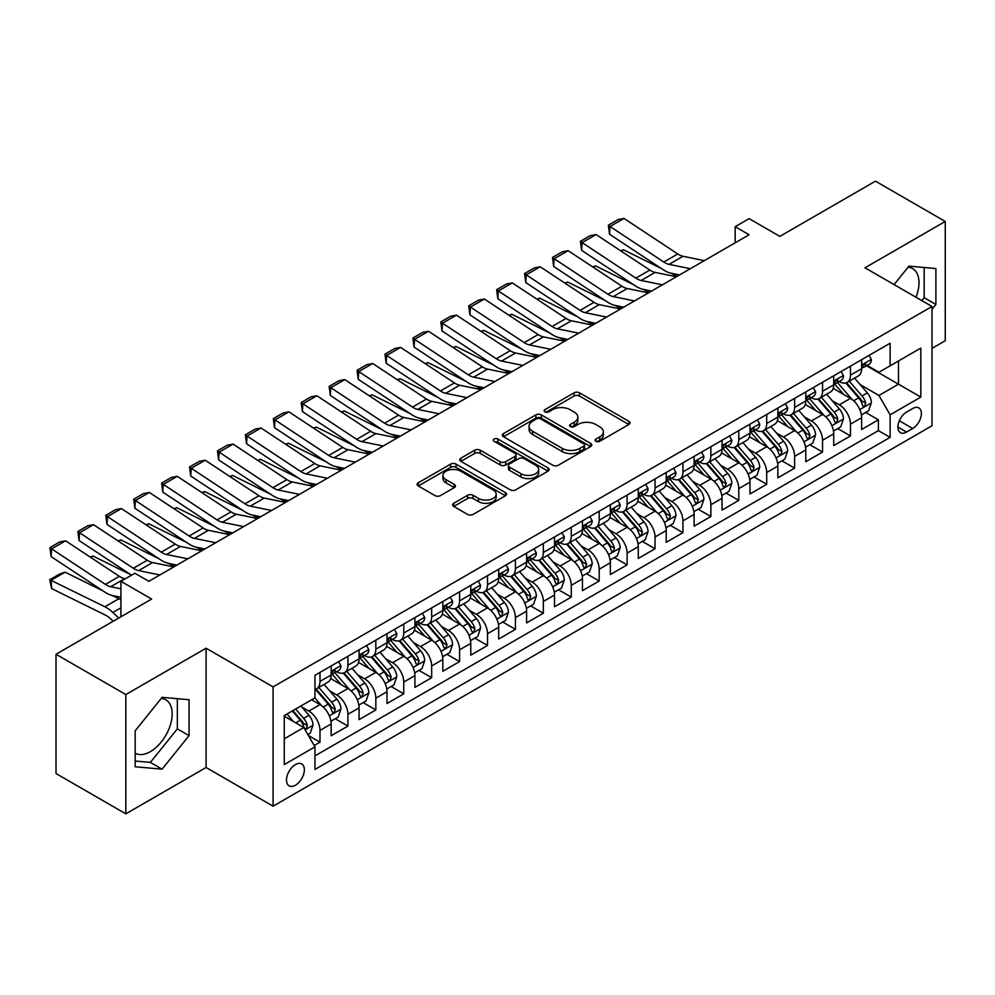 <?xml version="1.0" encoding="UTF-8"?>
<svg xmlns="http://www.w3.org/2000/svg" width="995" height="995" viewBox="0 0 995 995"><rect width="100%" height="100%" fill="white"/><g stroke="black" fill="none" stroke-linecap="round" stroke-linejoin="round"><path stroke-width="1.49" d="M595.918 441.295A2.711 1.567 0 0 0 599.761 441.295L628.877 424.479A3.881 2.239 0 0 0 630.009 422.9A3.881 2.239 0 0 0 628.877 421.32L579.55 392.838A3.881 2.239 0 0 0 574.065 392.838L544.949 409.642A2.711 1.567 0 0 0 544.153 410.748A2.711 1.567 0 0 0 544.949 411.868A2.711 1.567 0 0 0 548.78 411.868L552.548 409.691A12.4 7.164 0 0 1 570.085 409.691L574.202 412.054A12.4 7.164 0 0 1 577.834 417.116A12.4 7.164 0 0 1 574.202 422.191L570.433 424.355A2.711 1.567 0 0 0 569.637 425.474A2.711 1.567 0 0 0 570.433 426.581A2.711 1.567 0 0 0 574.264 426.581L578.033 424.405A12.4 7.164 0 0 1 595.582 424.405L599.687 426.768A12.4 7.164 0 0 1 603.318 431.842A12.4 7.164 0 0 1 599.687 436.904L595.918 439.081A2.711 1.567 0 0 0 595.122 440.188A2.711 1.567 0 0 0 595.918 441.295L595.918 439.081M135.171 753.24A30.795 17.786 120 0 0 150.382 751.623A30.795 17.786 120 0 0 170.506 724.484A30.795 17.786 120 0 0 165.792 699.796A30.795 17.786 120 0 0 161.24 698.403M295.428 785.229A12.636 7.301 120 0 0 303.686 774.098A12.636 7.301 120 0 0 301.746 763.973A12.636 7.301 120 0 0 295.428 764.595A12.636 7.301 120 0 0 287.169 775.727A12.636 7.301 120 0 0 289.11 785.851A12.636 7.301 120 0 0 295.428 785.229M908.087 267.22A30.795 17.786 -60 0 1 912.626 268.613A30.795 17.786 -60 0 1 915.985 297.244M453.757 503.271A3.881 2.239 0 0 0 452.625 504.851A3.881 2.239 0 0 0 453.757 506.443L467.6 514.427A3.881 2.239 0 0 0 473.073 514.427L505.41 495.759A3.881 2.239 0 0 0 506.554 494.179A3.881 2.239 0 0 0 505.41 492.587L456.083 464.118A3.881 2.239 0 0 0 450.611 464.118L418.273 482.786A3.881 2.239 0 0 0 417.129 484.366A3.881 2.239 0 0 0 418.273 485.946L434.989 495.597A3.881 2.239 0 0 0 440.462 495.597L454.305 487.612A3.881 2.239 0 0 0 455.436 486.033A3.881 2.239 0 0 0 454.305 484.441L446.021 479.665A10.373 5.982 0 0 1 442.974 475.423A10.373 5.982 0 0 1 449.379 469.901A10.373 5.982 0 0 1 460.673 471.195L493.147 489.938A10.373 5.982 0 0 1 496.182 494.179A10.373 5.982 0 0 1 489.789 499.701A10.373 5.982 0 0 1 478.495 498.408L473.073 495.286A3.881 2.239 0 0 0 467.6 495.286L453.757 503.271L453.757 506.443L467.6 498.507L467.6 495.286M931.992 348.399L945.25 340.738L945.25 221.462L875.451 181.165L779.831 236.375L749.123 218.639L735.156 226.698L749.123 234.758L148.852 581.316L134.897 573.257L120.93 581.316L120.93 616.776M125.818 694.56L125.818 813.835L206.089 767.493L206.089 648.218L125.818 694.56L56.018 654.262L151.638 599.052L120.93 581.316M206.089 648.218L273.09 686.898L931.992 306.485L931.992 425.773L273.09 806.186L273.09 686.898M945.25 221.462L864.978 267.804L931.992 306.485M552.822 465.225A3.881 2.239 0 0 0 558.307 465.225L590.644 446.556A3.881 2.239 0 0 0 591.776 444.964A3.881 2.239 0 0 0 590.644 443.384L541.317 414.903A3.881 2.239 0 0 0 535.832 414.903L503.495 433.571A3.881 2.239 0 0 0 502.363 435.163A3.881 2.239 0 0 0 503.495 436.743L552.822 465.225M495.124 441.879A2.711 1.567 0 0 1 497.873 442.265L497.873 439.031L548.034 467.986A3.881 2.239 0 0 1 549.165 469.578A3.881 2.239 0 0 1 548.034 471.157L515.696 489.826A3.881 2.239 0 0 1 510.211 489.826L460.884 461.344L460.884 458.185A3.881 2.239 0 0 0 459.752 459.765A3.881 2.239 0 0 0 460.884 461.344M460.884 458.185L474.727 450.188A3.881 2.239 0 0 1 480.199 450.188L500.211 461.742A3.881 2.239 0 0 0 505.684 461.742L514.875 456.444A3.881 2.239 0 0 0 516.007 454.852A3.881 2.239 0 0 0 514.875 453.272L494.042 441.245A2.711 1.567 0 0 1 493.246 440.138A2.711 1.567 0 0 1 494.925 438.695A2.711 1.567 0 0 1 497.873 439.031M125.818 813.835L56.018 773.538L56.018 654.262M314.209 745.529L319.992 742.183L308.413 735.504M301.821 707.035L308.836 711.077A15.796 9.117 60 0 1 319.992 730.417L331.161 723.974L331.161 735.74L347.914 726.064L335.215 718.738M329.743 690.916L336.745 694.958A15.796 9.117 60 0 1 347.914 714.298L359.083 707.855L359.083 719.621L375.836 709.945L363.138 702.619M357.653 674.797L364.667 678.839A15.796 9.117 60 0 1 375.836 698.179L387.005 691.736L387.005 703.502L403.759 693.826L391.047 686.5M385.575 658.678L392.59 662.72A15.796 9.117 60 0 1 403.759 682.06L414.927 675.617L414.927 687.383L431.668 677.707L418.97 670.381M413.497 642.559L420.512 646.601A15.796 9.117 60 0 1 431.668 665.941L442.837 659.498L442.837 671.264L459.59 661.588L446.892 654.262M441.419 626.44L448.422 630.482A15.796 9.117 60 0 1 459.59 649.822L470.759 643.379L470.759 655.145L487.513 645.469L474.814 638.143M469.341 610.321L476.344 614.363A15.796 9.117 60 0 1 487.513 633.703L498.682 627.26L498.682 639.026L515.435 629.35L502.724 622.024M497.251 594.202L504.266 598.244A15.796 9.117 60 0 1 515.435 617.584L526.604 611.141L526.604 622.907L543.357 613.231L530.646 605.905M525.173 578.083L532.188 582.125A15.796 9.117 60 0 1 543.357 601.465L554.513 595.022L554.513 606.788L571.267 597.112L558.568 589.786M553.096 561.964L560.098 566.006A15.796 9.117 60 0 1 571.267 585.346L582.436 578.903L582.436 590.669L599.189 580.993L586.49 573.667M581.018 545.845L588.02 549.887A15.796 9.117 60 0 1 599.189 569.227L610.358 562.784L610.358 574.55L627.111 564.874L614.4 557.548M608.928 529.726L615.942 533.768A15.796 9.117 60 0 1 627.111 553.108L638.28 546.665L638.28 558.431L655.033 548.755L642.322 541.429M636.85 513.607L643.864 517.649A15.796 9.117 60 0 1 655.033 536.989L666.202 530.546L666.202 542.312L682.943 532.636L670.244 525.31M664.772 497.488L671.787 501.53A15.796 9.117 60 0 1 682.943 520.87L694.112 514.427L694.112 526.193L710.865 516.517L698.167 509.191M692.694 481.369L699.696 485.411A15.796 9.117 60 0 1 710.865 504.751L722.034 498.308L722.034 510.074L738.787 500.398L726.089 493.072M720.604 465.25L727.619 469.292A15.796 9.117 60 0 1 738.787 488.632L749.956 482.189L749.956 493.955L766.71 484.279L753.999 476.953M748.526 449.131L755.541 453.173A15.796 9.117 60 0 1 766.71 472.513L777.879 466.07L777.879 477.836L794.619 468.16L781.921 460.834M776.448 433.012L783.463 437.054A15.796 9.117 60 0 1 794.619 456.394L805.788 449.951L805.788 461.717L822.542 452.041L809.843 444.715M804.37 416.893L811.373 420.935A15.796 9.117 60 0 1 822.542 440.275L833.711 433.832L833.711 445.598L850.464 435.922L850.464 424.156A15.796 9.117 -120 0 0 839.295 404.816L832.293 400.774M837.765 428.596L850.464 435.922M331.161 723.974A15.796 9.117 -120 0 0 319.992 704.634L311.622 699.796M359.083 707.855A15.796 9.117 -120 0 0 347.914 688.515L330.651 678.54M387.005 691.736A15.796 9.117 -120 0 0 375.836 672.396L358.573 662.421M414.927 675.617A15.796 9.117 -120 0 0 403.759 656.277L386.495 646.302M442.837 659.498A15.796 9.117 -120 0 0 431.668 640.158L414.405 630.183M470.759 643.379A15.796 9.117 -120 0 0 459.59 624.039L442.327 614.064M498.682 627.26A15.796 9.117 -120 0 0 487.513 607.92L470.249 597.945M526.604 611.141A15.796 9.117 -120 0 0 515.435 591.801L498.172 581.826M554.513 595.022A15.796 9.117 -120 0 0 543.357 575.682L526.081 565.707M582.436 578.903A15.796 9.117 -120 0 0 571.267 559.563L554.004 549.588M610.358 562.784A15.796 9.117 -120 0 0 599.189 543.444L581.926 533.469M638.28 546.665A15.796 9.117 -120 0 0 627.111 527.325L609.848 517.35M666.202 530.546A15.796 9.117 -120 0 0 655.033 511.206L637.758 501.231M694.112 514.427A15.796 9.117 -120 0 0 682.943 495.087L665.68 485.112M722.034 498.308A15.796 9.117 -120 0 0 710.865 478.968L693.602 468.993M749.956 482.189A15.796 9.117 -120 0 0 738.787 462.849L721.524 452.874M777.879 466.07A15.796 9.117 -120 0 0 766.71 446.73L749.434 436.755M805.788 449.951A15.796 9.117 -120 0 0 794.619 430.611L777.356 420.636M833.711 433.832A15.796 9.117 -120 0 0 822.542 414.492L805.278 404.517M912.726 408.522L906.582 412.067A12.238 7.064 120 0 0 898.584 422.85A12.238 7.064 120 0 0 900.463 432.663A12.238 7.064 120 0 0 906.582 432.054L912.726 428.509A12.238 7.064 120 0 0 920.723 417.726A12.238 7.064 120 0 0 918.845 407.913A12.238 7.064 120 0 0 912.726 408.522M284.259 738.8L303.798 727.519L314.967 746.859L314.967 769.433L890.115 437.377L890.115 414.815L878.946 395.463L860.202 384.655M314.967 746.859L284.259 764.595L284.259 715.592L314.967 697.856L314.967 675.294L890.115 343.238L890.115 365.812L920.823 348.076L920.823 397.08L890.115 414.815M336.608 671.662L336.745 671.749A15.796 9.117 60 0 0 344.643 672.533L355.812 666.078A15.796 9.117 -120 0 0 359.083 658.852L359.083 649.822M364.518 655.543L364.667 655.63A15.796 9.117 60 0 0 372.565 656.414L383.734 649.959A15.796 9.117 -120 0 0 387.005 642.733L387.005 633.703M392.44 639.424L392.59 639.511A15.796 9.117 60 0 0 400.487 640.295L411.656 633.84A15.796 9.117 -120 0 0 414.927 626.614L414.927 617.584M420.363 623.305L420.512 623.392A15.796 9.117 60 0 0 428.41 624.176L439.566 617.721A15.796 9.117 -120 0 0 442.837 610.495L442.837 601.465M448.285 607.186L448.422 607.273A15.796 9.117 60 0 0 456.319 608.057L467.488 601.602A15.796 9.117 -120 0 0 470.759 594.376L470.759 585.346M476.195 591.067L476.344 591.154A15.796 9.117 60 0 0 484.242 591.938L495.41 585.483A15.796 9.117 -120 0 0 498.682 578.257L498.682 569.227M504.117 574.948L504.266 575.035A15.796 9.117 60 0 0 512.164 575.819L523.333 569.364A15.796 9.117 -120 0 0 526.604 562.138L526.604 553.108M532.039 558.829L532.188 558.916A15.796 9.117 60 0 0 540.086 559.7L551.242 553.245A15.796 9.117 -120 0 0 554.513 546.019L554.513 536.989M559.961 542.71L560.098 542.797A15.796 9.117 60 0 0 567.996 543.581L579.165 537.126A15.796 9.117 -120 0 0 582.436 529.9L582.436 520.87M587.871 526.591L588.02 526.678A15.796 9.117 60 0 0 595.918 527.462L607.087 521.007A15.796 9.117 -120 0 0 610.358 513.781L610.358 504.751M615.793 510.472L615.942 510.559A15.796 9.117 60 0 0 623.84 511.343L635.009 504.888A15.796 9.117 -120 0 0 638.28 497.662L638.28 488.632M643.715 494.353L643.864 494.44A15.796 9.117 60 0 0 651.762 495.224L662.931 488.769A15.796 9.117 -120 0 0 666.202 481.543L666.202 472.513M671.637 478.234L671.787 478.321A15.796 9.117 60 0 0 679.672 479.105L690.841 472.65A15.796 9.117 -120 0 0 694.112 465.424L694.112 456.394M699.56 462.115L699.696 462.202A15.796 9.117 60 0 0 707.594 462.986L718.763 456.531A15.796 9.117 -120 0 0 722.034 449.305L722.034 440.275M727.469 445.996L727.619 446.083A15.796 9.117 60 0 0 735.516 446.867L746.685 440.412A15.796 9.117 -120 0 0 749.956 433.186L749.956 424.156M755.392 429.877L755.541 429.964A15.796 9.117 60 0 0 763.439 430.748L774.607 424.293A15.796 9.117 -120 0 0 777.879 417.067L777.879 408.037M783.314 413.758L783.463 413.845A15.796 9.117 60 0 0 791.348 414.629L802.517 408.174A15.796 9.117 -120 0 0 805.788 400.948L805.788 391.918M811.236 397.639L811.373 397.726A15.796 9.117 60 0 0 819.271 398.51L830.439 392.055A15.796 9.117 -120 0 0 833.711 384.829L833.711 375.799M314.967 755.889L878.386 430.611L878.386 419.803L861.633 429.479L861.633 417.713A15.796 9.117 -120 0 0 850.464 398.373L833.201 388.398M839.146 381.52L839.295 381.607A15.796 9.117 -120 0 0 847.193 382.391A15.796 9.117 -120 0 0 850.464 375.152L850.464 366.135M847.193 382.391L858.362 375.936A15.796 9.117 -120 0 0 861.633 368.71L861.633 359.68M319.992 672.396L319.992 681.413A15.796 9.117 60 0 1 316.721 688.652A15.796 9.117 60 0 1 314.967 689.286M316.721 688.652L327.89 682.197A15.796 9.117 -120 0 0 331.161 674.971L331.161 665.941M347.914 656.277L347.914 665.294A15.796 9.117 60 0 1 344.643 672.533M375.836 640.158L375.836 649.175A15.796 9.117 60 0 1 372.565 656.414M403.759 624.039L403.759 633.056A15.796 9.117 60 0 1 400.487 640.295M431.668 607.92L431.668 616.937A15.796 9.117 60 0 1 428.41 624.176M459.59 591.801L459.59 600.818A15.796 9.117 60 0 1 456.319 608.057M487.513 575.682L487.513 584.699A15.796 9.117 60 0 1 484.242 591.938M515.435 559.563L515.435 568.58A15.796 9.117 60 0 1 512.164 575.819M543.357 543.444L543.357 552.461A15.796 9.117 60 0 1 540.086 559.7M571.267 527.325L571.267 536.342A15.796 9.117 60 0 1 567.996 543.581M599.189 511.206L599.189 520.223A15.796 9.117 60 0 1 595.918 527.462M627.111 495.087L627.111 504.104A15.796 9.117 60 0 1 623.84 511.343M655.033 478.968L655.033 487.985A15.796 9.117 60 0 1 651.762 495.224M682.943 462.849L682.943 471.866A15.796 9.117 60 0 1 679.672 479.105M710.865 446.73L710.865 455.747A15.796 9.117 60 0 1 707.594 462.986M738.787 430.611L738.787 439.628A15.796 9.117 60 0 1 735.516 446.867M766.71 414.492L766.71 423.509A15.796 9.117 60 0 1 763.439 430.748M794.619 398.373L794.619 407.39A15.796 9.117 60 0 1 791.348 414.629M822.542 382.254L822.542 391.271A15.796 9.117 60 0 1 819.271 398.51M822.542 440.275L822.542 452.041M794.619 456.394L794.619 468.16M766.71 472.513L766.71 484.279M738.787 488.632L738.787 500.398M710.865 504.751L710.865 516.517M682.943 520.87L682.943 532.636M655.033 536.989L655.033 548.755M627.111 553.108L627.111 564.874M599.189 569.227L599.189 580.993M571.267 585.346L571.267 597.112M543.357 601.465L543.357 613.231M515.435 617.584L515.435 629.35M487.513 633.703L487.513 645.469M459.59 649.822L459.59 661.588M431.668 665.941L431.668 677.707M403.759 682.06L403.759 693.826M375.836 698.179L375.836 709.945M347.914 714.298L347.914 726.064M319.992 730.417L319.992 742.183M303.798 727.519L284.259 716.238M878.946 395.463L898.485 384.182L898.485 360.974L920.823 348.076M866.508 365.725L920.823 397.08M867.068 365.401L878.946 372.254L890.115 365.812M206.089 767.493L273.09 806.186M735.156 226.698L735.156 242.817M865.675 412.477L878.386 419.803M878.386 430.611L890.115 437.377M931.992 309.321L935.897 304.458L935.897 268.538L908.957 266.138L894.095 284.607M135.171 766.759L162.11 769.16L189.05 735.653L189.05 699.721L162.11 697.321L135.171 730.84L135.171 766.759M921.818 300.614L924.168 297.692L924.168 267.493M924.168 297.692L935.897 304.458M135.171 761.038L150.382 762.394L177.334 728.875L177.334 698.677M177.334 728.875L189.05 735.653M150.382 762.394L162.11 769.16M597 441.668L599.687 440.126A12.4 7.164 0 0 0 603.318 435.064L603.318 431.842M577.834 417.116L577.834 420.35A12.4 7.164 0 0 1 574.202 425.412L571.516 426.954M628.815 424.504L579.55 396.06A3.881 2.239 0 0 0 574.065 396.06L546.031 412.241M590.595 446.581L541.317 418.136A3.881 2.239 0 0 0 535.832 418.136L503.545 436.768M583.791 446.071A2.711 1.567 0 0 0 584.587 444.964A2.711 1.567 0 0 0 583.791 443.857L540.496 418.858A2.711 1.567 0 0 0 536.653 418.858L532.686 421.159A12.4 7.164 0 0 0 529.054 426.221A12.4 7.164 0 0 0 532.686 431.283L562.274 448.372A12.4 7.164 0 0 0 579.824 448.372L583.791 446.071L583.791 449.305A2.711 1.567 0 0 0 584.587 448.198L584.587 444.964M529.054 426.221L529.054 429.442A12.4 7.164 0 0 0 532.686 434.504L532.686 431.283M583.791 449.305L579.824 451.593A12.4 7.164 0 0 1 562.274 451.593L532.686 434.504M460.934 461.369L474.727 453.409L474.727 450.188M516.007 454.852L516.007 458.086A3.881 2.239 0 0 1 514.875 459.665L505.684 464.963A3.881 2.239 0 0 1 500.211 464.963L480.199 453.409A3.881 2.239 0 0 0 474.727 453.409M497.873 442.265L547.971 471.182M520.97 473.719A10.373 5.982 0 0 0 532.263 475.025A10.373 5.982 0 0 0 538.668 469.491A10.373 5.982 0 0 0 535.633 465.262L524.191 458.658A3.881 2.239 0 0 0 518.706 458.658L509.527 463.956A3.881 2.239 0 0 0 508.395 465.536A3.881 2.239 0 0 0 509.527 467.115L520.97 473.719L520.97 476.953A10.373 5.982 0 0 0 532.263 478.247A10.373 5.982 0 0 0 538.668 472.712L538.668 469.491M508.395 465.536L508.395 468.757A3.881 2.239 0 0 0 509.527 470.349L509.527 467.115M520.97 476.953L509.527 470.349M496.182 494.179L496.182 497.4A10.373 5.982 0 0 1 489.789 502.923A10.373 5.982 0 0 1 478.495 501.629L473.073 498.507A3.881 2.239 0 0 0 467.6 498.507M442.974 475.423L442.974 478.645A10.373 5.982 0 0 0 446.021 482.886L446.021 479.665M454.305 484.441L454.305 487.612L446.021 482.886M505.36 495.784L456.083 467.339A3.881 2.239 0 0 0 450.611 467.339L418.323 485.983M861.396 414.94L868.61 410.786L871.396 402.714A10.46 6.045 -120 0 0 867.329 392.901L854.568 378.125M620.619 250.777L623.467 249.782L661.376 268.501M670.792 273.152L677.16 276.299M852.018 399.393L837.442 382.503M843.723 394.468L835.253 384.679A25.074 14.477 -120 0 0 834.482 383.809M845.775 382.951L858.673 397.888A10.46 6.045 60 0 1 862.404 405.102L863.162 406.346L864.58 406.147L865.75 403.162A10.46 6.045 -120 0 0 862.018 395.96L849.27 381.185M846.534 382.714L860.389 398.759A5.336 3.072 60 0 1 861.732 400.848L865.75 403.162M623.467 249.782L621.154 251.126M690.331 268.7L669.088 264.347A19.738 11.393 60 0 1 663.789 262.021L610.01 226.487L609.512 234.223L663.292 269.769A29.614 17.102 -120 0 0 671.227 273.252L679.51 274.943M869.033 355.414L871.396 359.518A10.46 6.045 60 0 1 869.232 364.145L863.934 367.217A10.46 6.045 -120 0 0 865.75 364.804L865.538 363.871M704.286 260.64L683.043 256.275A19.738 11.393 60 0 1 677.757 253.961L623.977 218.427L610.01 226.487L608.343 225.206L618.106 219.559L623.977 218.427M861.981 367.702L862.018 367.702A10.46 6.045 -120 0 0 863.934 367.217M864.406 364.021L865.75 364.804C865.09 363.225 863.983 363.871 862.404 366.732A10.46 6.045 60 0 1 861.633 368.225M609.512 234.223L608.343 225.206M833.474 431.059L840.688 426.905L843.486 418.833A10.46 6.045 -120 0 0 839.407 409.02L826.646 394.244M592.697 266.896L595.557 265.901L633.454 284.62M642.869 289.271L649.25 292.418M824.096 415.512L809.52 398.622M815.8 410.587L807.343 400.798A25.074 14.477 -120 0 0 806.559 399.928M817.853 399.07L830.75 414.007A10.46 6.045 60 0 1 834.482 421.221L835.24 422.465L836.658 422.266L837.84 419.281A10.46 6.045 -120 0 0 834.108 412.079L821.348 397.303M818.611 398.833L832.479 414.878A5.336 3.072 60 0 1 833.822 416.967L837.84 419.281M595.557 265.901L593.231 267.245M805.564 447.178L812.778 443.024L815.564 434.952A10.46 6.045 -120 0 0 811.485 425.139L798.736 410.363M564.774 283.015L567.635 282.02L605.532 300.739M614.947 305.39L621.328 308.537M796.174 431.631L781.597 414.741M787.878 426.706L779.421 416.917A25.074 14.477 -120 0 0 778.637 416.047M789.93 415.189L802.828 430.126A10.46 6.045 60 0 1 806.559 437.34L807.331 438.584L808.736 438.385L809.918 435.4A10.46 6.045 -120 0 0 806.186 428.198L793.425 413.422M790.689 414.952L804.557 430.997A5.336 3.072 60 0 1 805.9 433.086L809.918 435.4M567.635 282.02L565.309 283.364M777.642 463.297L784.856 459.143L787.642 451.071A10.46 6.045 -120 0 0 783.575 441.258L770.814 426.482M536.852 299.134L539.713 298.139L577.622 316.858M587.025 321.509L593.406 324.656M768.252 447.75L753.675 430.872M759.956 442.825L751.499 433.036A25.074 14.477 -120 0 0 750.727 432.166M762.008 431.308L774.918 446.245A10.46 6.045 60 0 1 778.65 453.459L779.408 454.703L780.826 454.504L781.995 451.519A10.46 6.045 -120 0 0 778.264 444.317L765.503 429.541M762.767 431.071L776.635 447.116A5.336 3.072 60 0 1 777.978 449.205L781.995 451.519M539.713 298.139L537.387 299.483M749.72 479.416L756.934 475.262L759.72 467.19A10.46 6.045 -120 0 0 755.653 457.377L742.892 442.601M508.942 315.253L511.791 314.258L549.7 332.977M559.103 337.628L565.483 340.775M740.342 463.869L725.753 446.991M732.046 458.944L723.576 449.155A25.074 14.477 -120 0 0 722.805 448.285M734.099 447.427L746.996 462.364A10.46 6.045 60 0 1 750.727 469.578L751.486 470.822L752.904 470.623L754.073 467.638A10.46 6.045 -120 0 0 750.342 460.436L737.593 445.66M734.857 447.19L748.713 463.235A5.336 3.072 60 0 1 750.056 465.324L754.073 467.638M511.791 314.258L509.477 315.602M662.409 284.819L641.166 280.466A19.738 11.393 60 0 1 635.88 278.14L582.1 242.606L581.59 250.342L635.37 285.888A29.614 17.102 -120 0 0 643.305 289.371L651.588 291.062M841.111 371.533L843.486 375.637A10.46 6.045 60 0 1 841.322 380.264L836.011 383.336A10.46 6.045 -120 0 0 837.84 380.923L837.616 379.99M676.376 276.759L655.12 272.406A19.738 11.393 60 0 1 649.834 270.08L596.055 234.546L582.1 242.606L580.421 241.325L590.184 235.678L596.055 234.546M834.059 383.821L834.108 383.821A10.46 6.045 -120 0 0 836.011 383.336M836.484 380.14L837.84 380.923C837.181 379.344 836.061 379.99 834.482 382.851A10.46 6.045 60 0 1 833.711 384.344M581.59 250.342L580.421 241.325M634.487 300.938L613.243 296.585A19.738 11.393 60 0 1 607.957 294.259L554.178 258.725L553.668 266.461L607.447 302.007A29.614 17.102 -120 0 0 615.383 305.49L623.666 307.181M813.189 387.652L815.564 391.756A10.46 6.045 60 0 1 813.4 396.383L808.089 399.455A10.46 6.045 -120 0 0 809.918 397.042L809.694 396.109M648.454 292.878L627.211 288.525A19.738 11.393 60 0 1 621.912 286.199L568.133 250.665L554.178 258.725L552.499 257.444L562.274 251.797L568.133 250.665M806.137 399.94L806.186 399.94A10.46 6.045 -120 0 0 808.089 399.455M808.562 396.259L809.918 397.042C809.258 395.463 808.139 396.109 806.559 398.97A10.46 6.045 60 0 1 805.788 400.463M553.668 266.461L552.499 257.444M606.577 317.057L585.321 312.704A19.738 11.393 60 0 1 580.035 310.378L526.255 274.844L525.758 282.592L579.538 318.126A29.614 17.102 -120 0 0 587.473 321.609L595.756 323.3M785.266 403.771L787.642 407.875A10.46 6.045 60 0 1 785.478 412.502L780.179 415.574A10.46 6.045 -120 0 0 781.995 413.161L781.771 412.228M620.532 308.997L599.288 304.644A19.738 11.393 60 0 1 593.99 302.318L540.21 266.784L526.255 274.844L524.576 273.563L534.352 267.916L540.21 266.784M778.227 416.059L778.264 416.059A10.46 6.045 -120 0 0 780.179 415.574M780.64 412.378L781.995 413.161C781.336 411.582 780.217 412.228 778.65 415.089A10.46 6.045 60 0 1 777.879 416.582M525.758 282.592L524.576 273.563M578.655 333.176L557.411 328.823A19.738 11.393 60 0 1 552.113 326.497L498.333 290.963L497.836 298.711L551.616 334.245A29.614 17.102 -120 0 0 559.551 337.728L567.834 339.419M757.357 419.89L759.72 423.994A10.46 6.045 60 0 1 757.556 428.621L752.257 431.693A10.46 6.045 -120 0 0 754.073 429.28L753.862 428.347M592.61 325.116L571.366 320.763A19.738 11.393 60 0 1 566.08 318.437L512.301 282.903L498.333 290.963L496.654 289.682L506.43 284.035L512.301 282.903M750.305 432.178L750.342 432.178A10.46 6.045 -120 0 0 752.257 431.693M752.73 428.497L754.073 429.28C753.414 427.701 752.307 428.347 750.727 431.208A10.46 6.045 60 0 1 749.956 432.701M497.836 298.711L496.654 289.682M721.798 495.535L729.012 491.381L731.81 483.309A10.46 6.045 -120 0 0 727.731 473.496L714.97 458.72M481.02 331.372L483.868 330.377L521.778 349.096M531.193 353.747L537.561 356.894M712.42 479.988L697.843 463.11M704.124 475.075L695.667 465.274A25.074 14.477 -120 0 0 694.883 464.404M706.176 463.546L719.074 478.483A10.46 6.045 60 0 1 722.805 485.697L723.564 486.941L724.982 486.742L726.151 483.757A10.46 6.045 -120 0 0 722.432 476.555L709.671 461.779M706.935 463.309L720.79 479.354A5.336 3.072 60 0 1 722.134 481.443L726.151 483.757M483.868 330.377L481.555 331.721M550.732 349.295L529.489 344.942A19.738 11.393 60 0 1 524.203 342.616L470.424 307.082L469.914 314.83L523.693 350.364A29.614 17.102 -120 0 0 531.628 353.847L539.912 355.538M729.434 436.009L731.81 440.113A10.46 6.045 60 0 1 729.646 444.74L724.335 447.812A10.46 6.045 -120 0 0 726.151 445.399L725.94 444.466M564.7 341.235L543.444 336.882A19.738 11.393 60 0 1 538.158 334.556L484.378 299.022L470.424 307.082L468.744 305.801L478.508 300.154L484.378 299.022M722.382 448.297L722.432 448.297A10.46 6.045 -120 0 0 724.335 447.812M724.808 444.616L726.151 445.399C725.504 443.82 724.385 444.466 722.805 447.327A10.46 6.045 60 0 1 722.034 448.82M469.914 314.83L468.744 305.801M693.876 511.654L701.102 507.5L703.888 499.428A10.46 6.045 -120 0 0 699.808 489.615L687.06 474.839M453.098 347.491L455.959 346.496L493.856 365.215M503.271 369.866L509.651 373.013M684.498 496.107L669.921 479.229M676.202 491.194L667.744 481.393A25.074 14.477 -120 0 0 666.961 480.523M678.254 479.665L691.152 494.602A10.46 6.045 60 0 1 694.883 501.816L695.654 503.06L697.06 502.861L698.241 499.876A10.46 6.045 -120 0 0 694.51 492.674L681.749 477.898M679.013 479.428L692.881 495.473A5.336 3.072 60 0 1 694.224 497.562L698.241 499.876M455.959 346.496L453.633 347.84M522.81 365.414L501.567 361.061A19.738 11.393 60 0 1 496.281 358.735L442.501 323.201L441.991 330.949L495.771 366.483A29.614 17.102 -120 0 0 503.706 369.966L511.99 371.657M701.512 452.128L703.888 456.232A10.46 6.045 60 0 1 701.724 460.859L696.413 463.931A10.46 6.045 -120 0 0 698.241 461.518L698.017 460.585M536.778 357.354L515.522 353.001A19.738 11.393 60 0 1 510.236 350.675L456.456 315.141L442.501 323.201L440.822 321.92L450.598 316.273L456.456 315.141M694.46 464.416L694.51 464.416A10.46 6.045 -120 0 0 696.413 463.931M696.886 460.735L698.241 461.518C697.582 459.939 696.463 460.585 694.883 463.446A10.46 6.045 60 0 1 694.112 464.939M441.991 330.949L440.822 321.92M665.966 527.773L673.18 523.619L675.966 515.547A10.46 6.045 -120 0 0 671.899 505.734L659.138 490.958M425.176 363.61L428.037 362.615L465.946 381.334M475.349 385.985L481.729 389.132M656.576 512.226L641.999 495.348M648.28 507.313L639.822 497.512A25.074 14.477 -120 0 0 639.039 496.642M650.332 495.784L663.242 510.721A10.46 6.045 60 0 1 666.973 517.935L667.732 519.179L669.137 518.98L670.319 515.995A10.46 6.045 -120 0 0 666.588 508.793L653.827 494.017M651.091 495.547L664.958 511.592A5.336 3.072 60 0 1 666.302 513.681L670.319 515.995M428.037 362.615L425.711 363.959M494.901 381.533L473.645 377.18A19.738 11.393 60 0 1 468.359 374.854L414.579 339.32L414.082 347.068L467.849 382.602A29.614 17.102 -120 0 0 475.784 386.085L484.067 387.776M673.59 468.247L675.966 472.351A10.46 6.045 60 0 1 673.802 476.978L668.491 480.05A10.46 6.045 -120 0 0 670.319 477.637L670.095 476.704M508.855 373.473L487.612 369.12A19.738 11.393 60 0 1 482.314 366.794L428.534 331.26L414.579 339.32L412.9 338.039L422.676 332.392L428.534 331.26M666.55 480.535L666.588 480.535A10.46 6.045 -120 0 0 668.491 480.05M668.963 476.854L670.319 477.637C669.66 476.058 668.54 476.704 666.973 479.565A10.46 6.045 60 0 1 666.202 481.058M414.082 347.068L412.9 338.039M638.044 543.892L645.257 539.738L648.043 531.666A10.46 6.045 -120 0 0 643.976 521.853L631.216 507.077M397.266 379.729L400.114 378.734L438.024 397.453M447.427 402.104L453.807 405.251M628.666 528.345L614.077 511.467M620.37 523.432L611.9 513.631A25.074 14.477 -120 0 0 611.129 512.761M622.41 511.903L635.32 526.84A10.46 6.045 60 0 1 639.051 534.054L639.81 535.298L641.228 535.099L642.397 532.114A10.46 6.045 -120 0 0 638.666 524.912L625.917 510.137M623.168 511.666L637.036 527.711A5.336 3.072 60 0 1 638.38 529.8L642.397 532.114M400.114 378.734L397.801 380.078M466.978 397.652L445.735 393.299A19.738 11.393 60 0 1 440.437 390.973L386.657 355.439L386.159 363.187L439.939 398.721A29.614 17.102 -120 0 0 447.874 402.204L456.158 403.895M645.68 484.366L648.043 488.47A10.46 6.045 60 0 1 645.879 493.097L640.581 496.169A10.46 6.045 -120 0 0 642.397 493.756L642.173 492.823M480.933 389.592L459.69 385.239A19.738 11.393 60 0 1 454.404 382.913L400.624 347.379L386.657 355.439L384.978 354.158L394.754 348.511L400.624 347.379M638.628 496.654L638.666 496.654A10.46 6.045 -120 0 0 640.581 496.169M641.054 492.973L642.397 493.756C641.738 492.177 640.618 492.823 639.051 495.684A10.46 6.045 60 0 1 638.28 497.177M386.159 363.187L384.978 354.158M610.122 560.011L617.335 555.857L620.134 547.785A10.46 6.045 -120 0 0 616.054 537.972L603.293 523.196M369.344 395.848L372.192 394.853L410.102 413.572M419.517 418.223L425.885 421.37M600.744 544.464L586.167 527.586M592.448 539.551L583.978 529.75A25.074 14.477 -120 0 0 583.207 528.88M594.5 528.022L607.398 542.959A10.46 6.045 60 0 1 611.129 550.173L611.888 551.417L613.306 551.218L614.475 548.233A10.46 6.045 -120 0 0 610.743 541.031L597.995 526.255M595.259 527.785L609.114 543.83A5.336 3.072 60 0 1 610.457 545.919L614.475 548.233M372.192 394.853L369.879 396.197M439.056 413.771L417.813 409.418A19.738 11.393 60 0 1 412.515 407.092L358.735 371.558L358.237 379.306L412.017 414.84A29.614 17.102 -120 0 0 419.952 418.323L428.236 420.014M617.758 500.485L620.134 504.589A10.46 6.045 60 0 1 617.957 509.216L612.659 512.288A10.46 6.045 -120 0 0 614.475 509.875L614.263 508.942M453.011 405.711L431.768 401.358A19.738 11.393 60 0 1 426.482 399.032L372.702 363.498L358.735 371.558L357.068 370.277L366.832 364.63L372.702 363.498M610.706 512.773L610.743 512.773A10.46 6.045 -120 0 0 612.659 512.288M613.131 509.092L614.475 509.875C613.828 508.296 612.709 508.942 611.129 511.803A10.46 6.045 60 0 1 610.358 513.296M358.237 379.306L357.068 370.277M582.199 576.13L589.413 571.976L592.212 563.916A10.46 6.045 -120 0 0 588.132 554.091L575.384 539.315M341.422 411.967L344.282 410.972L382.179 429.691M391.595 434.342L397.975 437.489M572.822 560.583L558.245 543.705M564.526 555.67L556.068 545.869A25.074 14.477 -120 0 0 555.285 544.999M566.578 544.141L579.476 559.078A10.46 6.045 60 0 1 583.207 566.292L583.965 567.536L585.383 567.337L586.565 564.352A10.46 6.045 -120 0 0 582.834 557.15L570.073 542.374M567.337 543.904L581.204 559.949A5.336 3.072 60 0 1 582.548 562.038L586.565 564.352M344.282 410.972L341.957 412.316M411.134 429.89L389.891 425.537A19.738 11.393 60 0 1 384.605 423.211L330.825 387.677L330.315 395.425L384.095 430.959A29.614 17.102 -120 0 0 392.03 434.442L400.313 436.133M589.836 516.604L592.212 520.708A10.46 6.045 60 0 1 590.047 525.335L584.737 528.407A10.46 6.045 -120 0 0 586.565 525.994L586.341 525.062M425.101 421.83L403.846 417.477A19.738 11.393 60 0 1 398.56 415.151L344.78 379.617L330.825 387.677L329.146 386.396L338.922 380.749L344.78 379.617M582.784 528.892L582.834 528.892A10.46 6.045 -120 0 0 584.737 528.407M585.209 525.211L586.565 525.994C585.906 524.415 584.786 525.062 583.207 527.922A10.46 6.045 60 0 1 582.436 529.415M330.315 395.425L329.146 386.396M554.29 592.249L561.503 588.095L564.289 580.035A10.46 6.045 -120 0 0 560.21 570.21L547.461 555.434M313.5 428.086L316.36 427.091L354.257 445.81M363.672 450.461L370.053 453.608M544.899 576.702L530.323 559.824M536.603 571.789L528.146 561.988A25.074 14.477 -120 0 0 527.362 561.118M538.656 560.26L551.566 575.197A10.46 6.045 60 0 1 555.297 582.411L556.056 583.655L557.461 583.456L558.643 580.471A10.46 6.045 -120 0 0 554.912 573.269L542.151 558.494M539.414 560.023L553.282 576.068A5.336 3.072 60 0 1 554.625 578.157L558.643 580.471M316.36 427.091L314.034 428.435M383.224 446.009L361.969 441.656A19.738 11.393 60 0 1 356.683 439.33L302.903 403.796L302.393 411.544L356.173 447.078A29.614 17.102 -120 0 0 364.108 450.561L372.391 452.252M561.914 532.723L564.289 536.827A10.46 6.045 60 0 1 562.125 541.454L556.814 544.526A10.46 6.045 -120 0 0 558.643 542.113L558.419 541.18M397.179 437.949L375.936 433.596A19.738 11.393 60 0 1 370.637 431.27L316.858 395.736L302.903 403.796L301.224 402.515L311 396.868L316.858 395.736M554.874 545.011L554.912 545.011A10.46 6.045 -120 0 0 556.814 544.526M557.287 541.33L558.643 542.113C557.984 540.534 556.864 541.18 555.297 544.041A10.46 6.045 60 0 1 554.513 545.534M302.393 411.544L301.224 402.515M526.367 608.368L533.581 604.214L536.367 596.154A10.46 6.045 -120 0 0 532.3 586.329L519.539 571.553M285.577 444.205L288.438 443.21L326.348 461.929M335.75 466.58L342.131 469.727M516.99 592.821L502.4 575.943M508.681 587.908L500.224 578.107A25.074 14.477 -120 0 0 499.453 577.237M510.733 576.379L523.644 591.316A10.46 6.045 60 0 1 527.375 598.53L528.134 599.774L529.551 599.575L530.721 596.59A10.46 6.045 -120 0 0 526.989 589.388L514.241 574.612M511.492 576.142L525.36 592.187A5.336 3.072 60 0 1 526.703 594.276L530.721 596.59M288.438 443.21L286.125 444.554M355.302 462.128L334.046 457.775A19.738 11.393 60 0 1 328.76 455.449L274.981 419.915L274.483 427.663L328.263 463.197A29.614 17.102 -120 0 0 336.198 466.68L344.481 468.371M534.004 548.842L536.367 552.946A10.46 6.045 60 0 1 534.203 557.573L528.905 560.645A10.46 6.045 -120 0 0 530.721 558.232L530.497 557.299M369.257 454.068L348.014 449.715A19.738 11.393 60 0 1 342.728 447.389L288.948 411.855L274.981 419.915L273.302 418.634L283.077 412.987L288.948 411.855M526.952 561.13L526.989 561.13A10.46 6.045 -120 0 0 528.905 560.645M529.365 557.449L530.721 558.232C530.061 556.653 528.942 557.299 527.375 560.16A10.46 6.045 60 0 1 526.604 561.653M274.483 427.663L273.302 418.634M498.445 624.487L505.659 620.333L508.457 612.273A10.46 6.045 -120 0 0 504.378 602.448L491.617 587.672M257.668 460.324L260.516 459.329L298.425 478.048M307.841 482.699L314.209 485.846M489.067 608.94L474.491 592.062M480.772 604.027L472.302 594.226A25.074 14.477 -120 0 0 471.53 593.356M482.824 592.498L495.721 607.435A10.46 6.045 60 0 1 499.453 614.649L500.211 615.893L501.629 615.694L502.798 612.709A10.46 6.045 -120 0 0 499.067 605.507L486.319 590.731M483.582 592.261L497.438 608.306A5.336 3.072 60 0 1 498.781 610.395L502.798 612.709M260.516 459.329L258.202 460.673M470.523 640.606L477.737 636.452L480.535 628.392A10.46 6.045 -120 0 0 476.456 618.567L463.707 603.791M229.745 476.443L232.606 475.448L270.503 494.167M279.918 498.818L286.299 501.965M461.145 625.059L446.568 608.181M452.849 620.146L444.392 610.345A25.074 14.477 -120 0 0 443.608 609.475M454.902 608.617L467.799 623.554A10.46 6.045 60 0 1 471.53 630.768L472.289 632.012L473.707 631.813L474.889 628.828A10.46 6.045 -120 0 0 471.157 621.626L458.396 606.851M455.66 608.38L469.528 624.425A5.336 3.072 60 0 1 470.871 626.514L474.889 628.828M232.606 475.448L230.28 476.792M442.613 656.725L449.827 652.571L452.613 644.511A10.46 6.045 -120 0 0 448.534 634.686L435.785 619.91M201.823 492.562L204.684 491.567L242.581 510.286M251.996 514.937L258.377 518.084M433.223 641.178L418.646 624.3M424.927 636.265L416.47 626.464A25.074 14.477 -120 0 0 415.686 625.594M426.979 624.736L439.889 639.673A10.46 6.045 60 0 1 443.608 646.887L444.379 648.131L445.785 647.932L446.966 644.947A10.46 6.045 -120 0 0 443.235 637.745L430.474 622.969M427.738 624.499L441.606 640.544A5.336 3.072 60 0 1 442.949 642.633L446.966 644.947M204.684 491.567L202.358 492.911M414.691 672.856L421.905 668.69L424.691 660.63A10.46 6.045 -120 0 0 420.624 650.805L407.863 636.029M173.901 508.681L176.762 507.686L214.671 526.405M224.074 531.056L230.454 534.203M405.301 657.297L390.724 640.419M397.005 652.384L388.547 642.583A25.074 14.477 -120 0 0 387.776 641.713M399.057 640.855L411.967 655.792A10.46 6.045 60 0 1 415.699 663.006L416.457 664.25L417.875 664.051L419.044 661.066A10.46 6.045 -120 0 0 415.313 653.864L402.552 639.088M399.816 640.618L413.684 656.663A5.336 3.072 60 0 1 415.027 658.752L419.044 661.066M176.762 507.686L174.436 509.03M386.769 688.975L393.983 684.809L396.769 676.749A10.46 6.045 -120 0 0 392.702 666.924L379.941 652.148M145.991 524.8L148.84 523.805L186.749 542.524M196.164 547.175L202.532 550.322M377.391 673.416L362.814 656.538M369.095 668.503L360.625 658.702A25.074 14.477 -120 0 0 359.854 657.832M371.147 656.974L384.045 671.911A10.46 6.045 60 0 1 387.776 679.125L388.535 680.369L389.953 680.17L391.122 677.185A10.46 6.045 -120 0 0 387.391 669.983L374.642 655.207M371.906 656.737L385.762 672.782A5.336 3.072 60 0 1 387.105 674.871L391.122 677.185M148.84 523.805L146.526 525.149M358.847 705.094L366.06 700.928L368.859 692.868A10.46 6.045 -120 0 0 364.779 683.043L352.019 668.267M118.069 540.919L120.917 539.924L158.827 558.643M168.242 563.294L174.61 566.441M349.469 689.535L334.892 672.657M341.173 684.622L332.716 674.821A25.074 14.477 -120 0 0 331.932 673.951M343.225 673.093L356.123 688.03A10.46 6.045 60 0 1 359.854 695.244L360.613 696.488L362.031 696.289L363.212 693.304A10.46 6.045 -120 0 0 359.481 686.102L346.72 671.326M343.984 672.856L357.852 688.901A5.336 3.072 60 0 1 359.195 690.99L363.212 693.304M120.917 539.924L118.604 541.268M330.925 721.213L338.151 717.047L340.937 708.987A10.46 6.045 -120 0 0 336.857 699.162L324.109 684.386M90.147 557.038L93.008 556.043L130.905 574.762M321.547 705.654L314.868 697.918M313.251 700.741L312.169 699.485M315.303 689.212L328.201 704.149A10.46 6.045 60 0 1 331.932 711.363L332.703 712.607L334.109 712.408L335.29 709.423A10.46 6.045 -120 0 0 331.559 702.221L318.798 687.446M316.062 688.975L329.93 705.02A5.336 3.072 60 0 1 331.273 707.109L335.29 709.423M93.008 556.043L90.682 557.387M307.853 734.534L310.229 733.166L313.015 725.106A10.46 6.045 -120 0 0 308.947 715.281L300.913 705.977M65.085 572.162L51.131 580.222L51.628 588.555L49.75 579.724L59.526 574.09L65.085 572.162L102.995 590.881M112.398 595.532L118.865 598.729A29.614 17.102 60 0 1 120.93 599.861M293.413 721.524L286.946 714.037M49.75 579.724L104.91 606.788A29.614 17.102 60 0 1 112.833 612.472L118.728 618.057M113.181 621.253L110.694 618.902A19.738 11.393 -120 0 0 105.408 615.109L51.628 588.555M285.329 716.86L284.259 715.616M292.256 710.977L300.291 720.268A10.46 6.045 60 0 1 304.022 727.482L304.781 728.726L306.186 728.527L307.368 725.542A10.46 6.045 -120 0 0 303.637 718.34L295.602 709.037M292.903 710.604L302.007 721.139A5.336 3.072 60 0 1 303.351 723.228L307.368 725.542M327.38 478.247L306.137 473.894A19.738 11.393 60 0 1 300.838 471.568L247.058 436.034L246.561 443.782L300.341 479.316A29.614 17.102 -120 0 0 308.276 482.799L316.559 484.49M506.082 564.961L508.457 569.065A10.46 6.045 60 0 1 506.281 573.692L500.982 576.764A10.46 6.045 -120 0 0 502.798 574.351L502.587 573.418M341.335 470.187L320.091 465.834A19.738 11.393 60 0 1 314.806 463.508L261.026 427.974L247.058 436.034L245.392 434.753L255.155 429.106L261.026 427.974M499.03 577.249L499.067 577.249A10.46 6.045 -120 0 0 500.982 576.764M501.455 573.568L502.798 574.351C502.139 572.772 501.032 573.418 499.453 576.279A10.46 6.045 60 0 1 498.682 577.772M246.561 443.782L245.392 434.753M299.458 494.366L278.214 490.013A19.738 11.393 60 0 1 272.928 487.687L219.149 452.153L218.639 459.901L272.419 495.435A29.614 17.102 -120 0 0 280.354 498.918L288.637 500.609M478.16 581.08L480.535 585.184A10.46 6.045 60 0 1 478.371 589.811L473.06 592.883A10.46 6.045 -120 0 0 474.889 590.47L474.665 589.537M313.425 486.306L292.169 481.953A19.738 11.393 60 0 1 286.883 479.627L233.104 444.093L219.149 452.153L217.47 450.872L227.233 445.225L233.104 444.093M471.108 593.368L471.157 593.368A10.46 6.045 -120 0 0 473.06 592.883M473.533 589.687L474.889 590.47C474.229 588.891 473.11 589.537 471.53 592.398A10.46 6.045 60 0 1 470.759 593.891M218.639 459.901L217.47 450.872M271.535 510.485L250.292 506.132A19.738 11.393 60 0 1 245.006 503.806L191.227 468.272L190.717 476.02L244.496 511.554A29.614 17.102 -120 0 0 252.431 515.037L260.715 516.728M450.237 597.199L452.613 601.303A10.46 6.045 60 0 1 450.449 605.93L445.138 609.002A10.46 6.045 -120 0 0 446.966 606.589L446.743 605.656M285.503 502.425L264.26 498.072A19.738 11.393 60 0 1 258.961 495.746L205.181 460.212L191.227 468.272L189.547 466.991L199.323 461.344L205.181 460.212M443.185 609.487L443.235 609.487A10.46 6.045 -120 0 0 445.138 609.002M445.611 605.806L446.966 606.589C446.307 605.01 445.188 605.656 443.608 608.517A10.46 6.045 60 0 1 442.837 610.01M190.717 476.02L189.547 466.991M243.626 526.604L222.37 522.251A19.738 11.393 60 0 1 217.084 519.925L163.304 484.391L162.807 492.139L216.587 527.673A29.614 17.102 -120 0 0 224.522 531.156L232.805 532.847M422.315 613.318L424.691 617.422A10.46 6.045 60 0 1 422.527 622.049L417.228 625.121A10.46 6.045 -120 0 0 419.044 622.708L418.82 621.775M257.581 518.544L236.337 514.191A19.738 11.393 60 0 1 231.039 511.865L177.259 476.331L163.304 484.391L161.625 483.11L171.401 477.463L177.259 476.331M415.276 625.606L415.313 625.606A10.46 6.045 -120 0 0 417.228 625.121M417.689 621.925L419.044 622.708C418.385 621.129 417.266 621.775 415.699 624.636A10.46 6.045 60 0 1 414.927 626.129M162.807 492.139L161.625 483.11M215.704 542.723L194.46 538.37A19.738 11.393 60 0 1 189.162 536.044L135.382 500.51L134.885 508.258L188.664 543.792A29.614 17.102 -120 0 0 196.6 547.275L204.883 548.966M394.406 629.437L396.769 633.541A10.46 6.045 60 0 1 394.605 638.168L389.306 641.24A10.46 6.045 -120 0 0 391.122 638.827L390.911 637.894M229.658 534.663L208.415 530.31A19.738 11.393 60 0 1 203.129 527.984L149.349 492.45L135.382 500.51L133.703 499.229L143.479 493.582L149.349 492.45M387.353 641.725L387.391 641.725A10.46 6.045 -120 0 0 389.306 641.24M389.779 638.044L391.122 638.827C390.463 637.248 389.356 637.894 387.776 640.755A10.46 6.045 60 0 1 387.005 642.248M134.885 508.258L133.703 499.229M187.781 558.842L166.538 554.489A19.738 11.393 60 0 1 161.252 552.163L107.472 516.629L106.962 524.377L160.742 559.911A29.614 17.102 -120 0 0 168.677 563.394L176.961 565.085M366.483 645.556L368.859 649.66A10.46 6.045 60 0 1 366.695 654.287L361.384 657.359A10.46 6.045 -120 0 0 363.212 654.946L362.988 654.014M201.749 550.782L180.493 546.429A19.738 11.393 60 0 1 175.207 544.103L121.427 508.569L107.472 516.629L105.793 515.348L115.557 509.701L121.427 508.569M359.431 657.844L359.481 657.844A10.46 6.045 -120 0 0 361.384 657.359M361.857 654.163L363.212 654.946C362.553 653.367 361.434 654.014 359.854 656.874A10.46 6.045 60 0 1 359.083 658.367M106.962 524.377L105.793 515.348M159.859 574.961L138.616 570.608A19.738 11.393 60 0 1 133.33 568.282L79.55 532.748L79.04 540.496L131.551 575.185M338.561 661.675L340.937 665.779A10.46 6.045 60 0 1 338.773 670.406L333.462 673.478A10.46 6.045 -120 0 0 335.29 671.065L335.066 670.132M173.826 566.901L152.571 562.548A19.738 11.393 60 0 1 147.285 560.222L93.505 524.688L79.55 532.748L77.871 531.467L87.647 525.82L93.505 524.688M331.509 673.963L331.559 673.963A10.46 6.045 -120 0 0 333.462 673.478M333.934 670.282L335.29 671.065C334.631 669.486 333.512 670.132 331.932 672.993A10.46 6.045 60 0 1 331.161 674.486M79.04 540.496L77.871 531.467M120.93 588.816L110.694 586.727A19.738 11.393 60 0 1 105.408 584.401L51.628 548.867L51.131 556.615L104.91 592.149A29.614 17.102 -120 0 0 112.833 595.632L120.93 597.286M125.308 578.791L124.661 578.667A19.738 11.393 60 0 1 119.363 576.341L65.583 540.807L51.628 548.867L49.949 547.586L59.725 541.939L65.583 540.807M51.131 556.615L49.949 547.586M308.836 711.077L319.992 704.634M336.745 694.958L347.914 688.515M364.667 678.839L375.836 672.396M392.59 662.72L403.759 656.277M420.512 646.601L431.668 640.158M448.422 630.482L459.59 624.039M476.344 614.363L487.513 607.92M504.266 598.244L515.435 591.801M532.188 582.125L543.357 575.682M560.098 566.006L571.267 559.563M588.02 549.887L599.189 543.444M615.942 533.768L627.111 527.325M643.864 517.649L655.033 511.206M671.787 501.53L682.943 495.087M699.696 485.411L710.865 478.968M727.619 469.292L738.787 462.849M755.541 453.173L766.71 446.73M783.463 437.054L794.619 430.611M811.373 420.935L822.542 414.492M839.295 404.816L850.464 398.373M850.464 375.152L861.633 368.71M319.992 681.413L331.161 674.971M347.914 665.294L359.083 658.852M375.836 649.175L387.005 642.733M403.759 633.056L414.927 626.614M431.668 616.937L442.837 610.495M459.59 600.818L470.759 594.376M487.513 584.699L498.682 578.257M515.435 568.58L526.604 562.138M543.357 552.461L554.513 546.019M571.267 536.342L582.436 529.9M599.189 520.223L610.358 513.781M627.111 504.104L638.28 497.662M655.033 487.985L666.202 481.543M682.943 471.866L694.112 465.424M710.865 455.747L722.034 449.305M738.787 439.628L749.956 433.186M766.71 423.509L777.879 417.067M794.619 407.39L805.788 400.948M822.542 391.271L833.711 384.829M850.464 424.156L861.633 417.713M899.331 420.785L912.726 428.509M897.925 427.066L906.582 432.054M599.687 440.126L599.687 436.904M570.433 426.581L570.433 424.355M574.202 425.412L574.202 422.191M544.949 411.868L544.949 409.642M574.065 396.06L574.065 392.838M579.55 396.06L579.55 392.838M628.877 424.479L628.877 421.32M503.495 436.743L503.495 433.571M535.832 418.136L535.832 414.903M541.317 418.136L541.317 414.903M590.644 446.556L590.644 443.384M562.274 451.593L562.274 448.372M579.824 451.593L579.824 448.372M480.199 453.409L480.199 450.188M500.211 464.963L500.211 461.742M505.684 464.963L505.684 461.742M514.875 459.665L514.875 456.444M548.034 471.157L548.034 467.986M473.073 498.507L473.073 495.286M478.495 501.629L478.495 498.408M418.273 485.946L418.273 482.786M450.611 467.339L450.611 464.118M456.083 467.339L456.083 464.118M505.41 495.759L505.41 492.587M859.804 409.579L871.334 402.925M862.018 395.96L867.329 392.901M853.685 400.774L858.673 397.888M871.334 359.394L861.633 365.003M669.088 264.347L683.043 256.275M663.789 262.021L677.757 253.961M831.882 425.698L843.412 419.044M834.108 412.079L839.407 409.02M825.763 416.893L830.75 414.007M803.96 441.817L815.49 435.163M806.186 428.198L811.485 425.139M797.841 433.012L802.828 430.126M776.038 457.936L787.58 451.282M778.264 444.317L783.575 441.258M769.919 449.131L774.918 446.245M748.128 474.055L759.658 467.401M750.342 460.436L755.653 457.377M742.009 465.25L746.996 462.364M843.412 375.513L833.711 381.122M641.166 280.466L655.12 272.406M635.88 278.14L649.834 270.08M815.49 391.632L805.788 397.241M613.243 296.585L627.211 288.525M607.957 294.259L621.912 286.199M787.58 407.751L777.879 413.36M585.321 312.704L599.288 304.644M580.035 310.378L593.99 302.318M759.658 423.87L749.956 429.479M557.411 328.823L571.366 320.763M552.113 326.497L566.08 318.437M720.206 490.174L731.735 483.52M722.432 476.555L727.731 473.496M714.087 481.369L719.074 478.483M731.735 439.989L722.034 445.598M529.489 344.942L543.444 336.882M524.203 342.616L538.158 334.556M692.284 506.293L703.813 499.639M694.51 492.674L699.808 489.615M686.164 497.488L691.152 494.602M703.813 456.108L694.112 461.717M501.567 361.061L515.522 353.001M496.281 358.735L510.236 350.675M664.361 522.412L675.904 515.758M666.588 508.793L671.899 505.734M658.242 513.607L663.242 510.721M675.904 472.227L666.202 477.836M473.645 377.18L487.612 369.12M468.359 374.854L482.314 366.794M636.452 538.531L647.981 531.877M638.666 524.912L643.976 521.853M630.332 529.726L635.32 526.84M647.981 488.346L638.28 493.955M445.735 393.299L459.69 385.239M440.437 390.973L454.404 382.913M608.53 554.65L620.059 547.996M610.743 541.031L616.054 537.972M602.41 545.845L607.398 542.959M620.059 504.465L610.358 510.074M417.813 409.418L431.768 401.358M412.515 407.092L426.482 399.032M580.607 570.769L592.137 564.115M582.834 557.15L588.132 554.091M574.488 561.964L579.476 559.078M592.137 520.596L582.436 526.193M389.891 425.537L403.846 417.477M384.605 423.211L398.56 415.151M552.685 586.888L564.227 580.234M554.912 573.269L560.21 570.21M546.566 578.083L551.566 575.197M564.227 536.715L554.513 542.312M361.969 441.656L375.936 433.596M356.683 439.33L370.637 431.27M524.775 603.007L536.305 596.353M526.989 589.388L532.3 586.329M518.656 594.202L523.644 591.316M536.305 552.834L526.604 558.431M334.046 457.775L348.014 449.715M328.76 455.449L342.728 447.389M496.853 619.126L508.383 612.472M499.067 605.507L504.378 602.448M490.734 610.321L495.721 607.435M468.931 635.245L480.461 628.591M471.157 621.626L476.456 618.567M462.812 626.44L467.799 623.554M441.009 651.364L452.538 644.71M443.235 637.745L448.534 634.686M434.89 642.559L439.889 639.673M413.087 667.483L424.629 660.829M415.313 653.864L420.624 650.805M406.98 658.678L411.967 655.792M385.177 683.602L396.706 676.948M387.391 669.983L392.702 666.924M379.058 674.797L384.045 671.911M357.255 699.721L368.784 693.067M359.481 686.102L364.779 683.043M351.135 690.916L356.123 688.03M329.333 715.84L340.862 709.186M331.559 702.221L336.857 699.162M323.213 707.035L328.201 704.149M305.129 729.82L312.952 725.305M303.637 718.34L308.947 715.281M295.776 722.88L300.291 720.268M118.865 598.729L104.91 606.788M120.93 607.796L112.833 612.472M508.383 568.953L498.682 574.55M306.137 473.894L320.091 465.834M300.838 471.568L314.806 463.508M480.461 585.072L470.759 590.669M278.214 490.013L292.169 481.953M272.928 487.687L286.883 479.627M452.538 601.191L442.837 606.788M250.292 506.132L264.26 498.072M245.006 503.806L258.961 495.746M424.629 617.31L414.927 622.907M222.37 522.251L236.337 514.191M217.084 519.925L231.039 511.865M396.706 633.429L387.005 639.026M194.46 538.37L208.415 530.31M189.162 536.044L203.129 527.984M368.784 649.548L359.083 655.145M166.538 554.489L180.493 546.429M161.252 552.163L175.207 544.103M340.862 665.667L331.161 671.264M138.616 570.608L152.571 562.548M133.33 568.282L147.285 560.222M110.694 586.727L124.661 578.667M105.408 584.401L119.363 576.341"/></g></svg>
